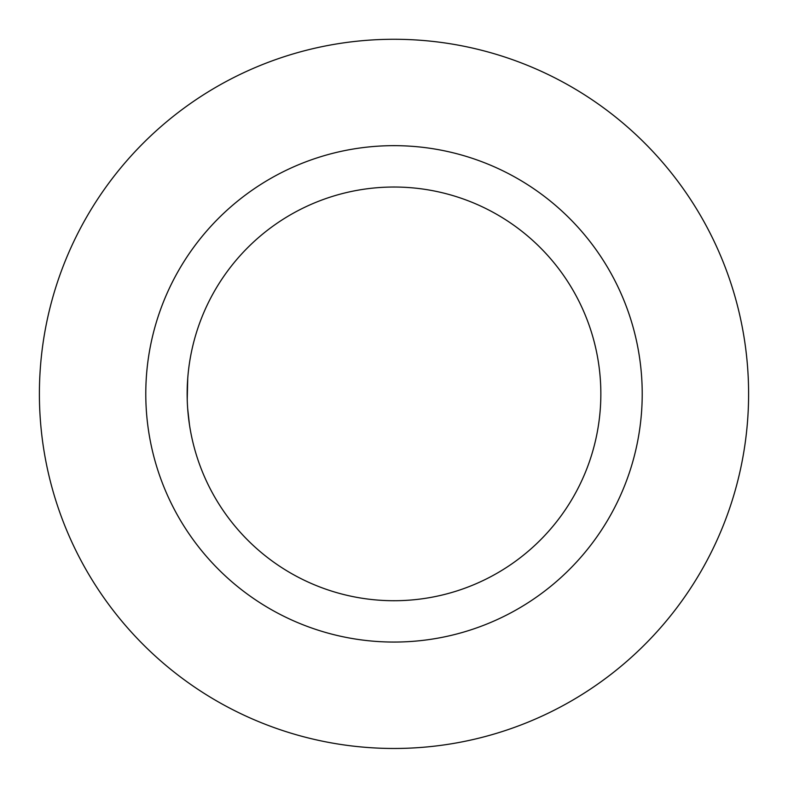 <?xml version="1.0" encoding="UTF-8"?>
<svg xmlns="http://www.w3.org/2000/svg" width="788" height="788" viewBox="0 0 788 788"><rect width="100%" height="100%" fill="white"/><g stroke="black" fill="none" stroke-linecap="round" stroke-linejoin="round"><path stroke-width="1.18" d="M40.405 367.169A354.6 354.6 0 0 0 394 748.472A354.6 354.6 0 0 0 748.6 393.872A354.6 354.6 0 0 0 407.366 39.528A354.6 354.6 0 0 0 40.405 367.169M461.502 155.009A248.22 248.22 0 0 0 146.489 375.177A248.22 248.22 0 0 0 632.862 461.374A248.22 248.22 0 0 0 461.502 155.009M263.359 182.816A248.22 248.22 0 0 0 152.921 334.772M188.825 420.112L189.484 424.85M189.839 427.116L190.401 430.386M191.376 435.469L192.105 438.877M189.484 424.86L187.682 408.686M187.219 399.309L187.741 378.299A206.85 206.85 0 0 0 337.756 592.931A206.85 206.85 0 0 0 600.259 409.455A206.85 206.85 0 0 0 450.244 194.823A206.85 206.85 0 0 0 187.741 378.299L187.938 375.886"/></g></svg>

